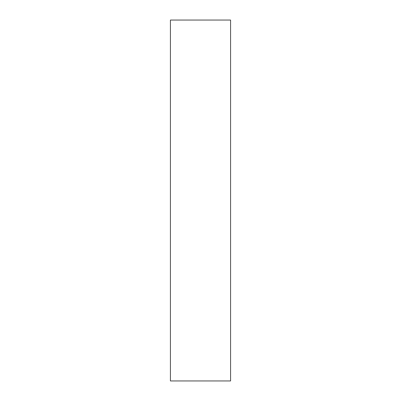 <?xml version="1.0" encoding="UTF-8"?>
<svg xmlns="http://www.w3.org/2000/svg" width="401" height="401" viewBox="0 0 401 401"><rect width="100%" height="100%" fill="white"/><g stroke="black" fill="none" stroke-linecap="round" stroke-linejoin="round"><path stroke-width="0.6" d="M230.575 380.95L230.575 20.05L170.425 20.05L170.425 380.95L230.575 380.95"/></g></svg>
